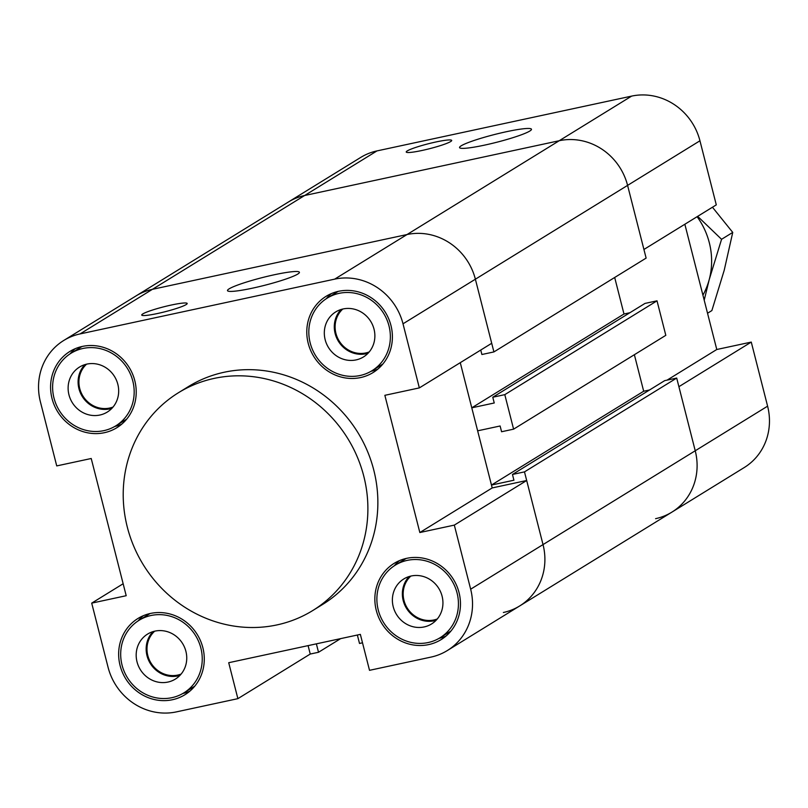 <?xml version="1.0" encoding="UTF-8"?>
<svg xmlns="http://www.w3.org/2000/svg" width="808" height="808" viewBox="0 0 808 808"><rect width="100%" height="100%" fill="white"/><g stroke="black" fill="none" stroke-linecap="round" stroke-linejoin="round"><path stroke-width="1.21" d="M643.925 249.47L716.292 204.868L699.95 140.784A58.428 54.873 -121.6 0 0 631.614 96.112L376.993 150.904A58.428 54.873 -121.6 0 0 360.681 157.449L288.315 202.05A58.428 54.873 58.4 0 1 304.626 195.506L559.247 140.723A58.428 54.873 58.4 0 1 627.584 185.386L643.925 249.47M684.851 224.25L716.777 349.5L751.268 342.087L678.902 386.689L695.234 450.773A58.428 54.873 58.4 0 1 671.892 512.131A58.428 54.873 58.4 0 1 655.581 518.675M716.777 349.5L667.095 380.124M492.203 487.931L526.685 480.507L454.318 525.109L419.837 532.533L492.203 487.931L460.267 362.671L471.781 407.818L494.244 402.98L492.779 397.233L504.798 394.647L513.595 429.159L501.576 431.745L500.112 425.988L477.639 430.826L491.466 485.053L513.928 480.215L512.464 474.468L524.483 471.882L543.026 544.592L695.234 450.773A58.428 54.873 -121.6 0 1 671.892 512.131L744.259 467.529A58.428 54.873 -121.6 0 0 767.6 406.171L751.268 342.087M407.283 150.894A23.452 2.545 165.7 0 1 432.129 142.834A23.452 2.545 165.7 0 1 451.692 140.43A23.452 2.545 165.7 0 1 429.583 148.692A23.452 2.545 165.7 0 1 406.232 152.025A23.452 2.545 165.7 0 1 407.283 150.894M461.216 145.793A37.107 4.02 165.7 0 1 500.516 133.047A37.107 4.02 165.7 0 1 531.462 129.25A37.107 4.02 165.7 0 1 496.496 142.319A37.107 4.02 165.7 0 1 459.56 147.581A37.107 4.02 165.7 0 1 461.216 145.793M614.686 277.477L623.988 313.999L614.686 277.477M634.371 354.712L643.683 391.234L634.371 354.712M471.781 407.818L623.988 313.999L629.866 312.736M403.01 323.806L475.377 279.204L493.91 351.924L646.127 258.095L627.584 185.386A58.428 54.873 -121.6 0 0 559.247 140.723L304.626 195.506A58.428 54.873 -121.6 0 0 288.315 202.05L136.108 295.869A58.428 54.873 58.4 0 1 152.419 289.325L407.03 234.542A58.428 54.873 58.4 0 1 475.377 279.204A58.428 54.873 -121.6 0 0 407.03 234.542L152.419 289.325A58.428 54.873 -121.6 0 0 136.108 295.869L63.741 340.471A58.428 54.873 58.4 0 1 80.053 333.926L334.663 279.144A58.428 54.873 58.4 0 1 403.01 323.806L419.342 387.901L491.708 343.289L475.377 279.204L699.95 140.784M493.91 351.924L481.891 354.51L480.75 350.046M491.466 485.053L643.683 391.234L649.561 389.971M512.464 474.468L664.681 380.649L676.7 378.063L524.483 471.882M767.6 406.171L695.234 450.773L676.7 378.063M671.892 512.131L519.685 605.95A58.428 54.873 -121.6 0 0 543.026 544.592A58.428 54.873 58.4 0 1 519.685 605.95A58.428 54.873 58.4 0 1 503.374 612.494M316.372 643.845L318.514 652.268L340.663 638.623M318.514 652.268L310.242 654.046L237.875 698.657L228.714 662.712L360.358 634.381L369.519 670.327L431.007 657.096A58.428 54.873 58.4 0 0 447.319 650.551A58.428 54.873 58.4 0 0 470.66 589.194L543.026 544.592L526.685 480.507M513.595 429.159L665.812 335.33L657.015 300.829L504.798 394.647M492.779 397.233L644.996 303.414L657.015 300.829M362.509 642.804L359.51 643.451L357.358 635.027M63.741 340.471A58.428 54.873 58.4 0 0 40.4 401.829L56.732 465.913L91.223 458.5L126.2 595.708L91.708 603.132L123.149 583.75M419.837 532.533L384.861 395.314L419.342 387.901M308.09 645.622L310.242 654.046M237.875 698.657L176.386 711.888A58.428 54.873 58.4 0 1 108.05 667.216L91.708 603.132M454.318 525.109L470.66 589.194M178.417 392.749L188.395 386.598A127.947 120.15 58.4 0 1 373.771 470.074A127.947 120.15 58.4 0 1 322.665 604.424L312.676 610.585A127.947 120.15 -121.6 0 0 363.792 476.225A127.947 120.15 -121.6 0 0 178.417 392.749A127.947 120.15 -121.6 0 0 143.268 564.711A127.947 120.15 -121.6 0 0 312.676 610.585M120.079 665.499A44.783 42.056 58.4 0 1 137.976 618.463A44.783 42.056 58.4 0 1 197.273 634.533A44.783 42.056 58.4 0 1 184.951 694.718A44.783 42.056 58.4 0 1 120.079 665.499M52.015 398.465A44.783 42.056 58.4 0 1 69.912 351.43A44.783 42.056 58.4 0 1 129.209 367.499A44.783 42.056 58.4 0 1 116.887 427.685A44.783 42.056 58.4 0 1 52.015 398.465M308.212 343.339A44.783 42.056 58.4 0 1 326.109 296.314A44.783 42.056 58.4 0 1 385.396 312.383A44.783 42.056 58.4 0 1 373.074 372.559A44.783 42.056 58.4 0 1 308.212 343.339M376.276 610.373A44.783 42.056 58.4 0 1 394.173 563.348A44.783 42.056 58.4 0 1 453.46 579.417A44.783 42.056 58.4 0 1 441.148 639.593A44.783 42.056 58.4 0 1 376.276 610.373M142.784 313.928A23.452 2.545 165.7 0 1 167.62 305.868A23.452 2.545 165.7 0 1 187.183 303.465A23.452 2.545 165.7 0 1 165.084 311.726A23.452 2.545 165.7 0 1 141.723 315.049A23.452 2.545 165.7 0 1 142.784 313.928M229.159 288.83A37.107 4.02 165.7 0 1 268.448 276.084A37.107 4.02 165.7 0 1 299.404 272.286A37.107 4.02 165.7 0 1 264.438 285.355A37.107 4.02 165.7 0 1 227.492 290.617A37.107 4.02 165.7 0 1 229.159 288.83M179.942 675.387A26.442 24.836 58.4 0 1 147.006 655.702A26.442 24.836 58.4 0 1 152.975 631.644M181.093 674.084A25.593 24.028 58.4 0 1 147.803 655.53A25.593 24.028 58.4 0 1 154.661 631.189M137.027 661.853A26.442 24.836 58.4 0 1 147.591 634.078A26.442 24.836 58.4 0 1 182.608 643.562A26.442 24.836 58.4 0 1 175.336 679.104A26.442 24.836 58.4 0 1 137.027 661.853M368.064 353.227A26.442 24.836 58.4 0 1 335.138 333.542A26.442 24.836 58.4 0 1 341.097 309.484M369.226 351.935A25.593 24.028 58.4 0 1 335.926 333.371A25.593 24.028 58.4 0 1 342.784 309.03M325.159 339.693A26.442 24.836 58.4 0 1 335.714 311.928A26.442 24.836 58.4 0 1 370.731 321.402A26.442 24.836 58.4 0 1 363.469 356.944A26.442 24.836 58.4 0 1 325.159 339.693M111.868 408.353A26.442 24.836 58.4 0 1 78.942 388.668A26.442 24.836 58.4 0 1 84.911 364.61M113.029 407.05A25.593 24.028 58.4 0 1 79.729 388.496A25.593 24.028 58.4 0 1 86.587 364.156M68.963 394.819A26.442 24.836 58.4 0 1 79.527 367.054A26.442 24.836 58.4 0 1 114.534 376.528A26.442 24.836 58.4 0 1 107.272 412.07A26.442 24.836 58.4 0 1 68.963 394.819M436.128 620.261A26.442 24.836 58.4 0 1 403.202 600.576A26.442 24.836 58.4 0 1 409.171 576.518M437.29 618.968A25.593 24.028 58.4 0 1 403.99 600.405A25.593 24.028 58.4 0 1 410.848 576.064M393.223 606.727A26.442 24.836 58.4 0 1 403.788 578.962A26.442 24.836 58.4 0 1 438.794 588.436A26.442 24.836 58.4 0 1 431.533 623.978A26.442 24.836 58.4 0 1 393.223 606.727M405.273 559.005A42.652 40.047 58.4 0 1 406.252 558.419M450.985 631.008A42.652 40.047 58.4 0 1 450.006 631.624L440.037 637.775M378.245 609.949A42.652 40.047 -121.6 0 0 440.027 637.775A42.652 40.047 -121.6 0 0 451.763 580.467A42.652 40.047 -121.6 0 0 395.294 565.156A42.652 40.047 -121.6 0 0 378.245 609.949M394.314 565.782A44.783 42.056 58.4 0 1 399.384 560.641M445.915 636.138A44.783 42.056 58.4 0 1 439.047 638.36M327.21 298.132L337.199 291.981A42.652 40.047 58.4 0 1 338.178 291.385M382.921 363.974A42.652 40.047 58.4 0 1 381.942 364.59L371.973 370.741A42.652 40.047 -121.6 0 0 383.689 313.433A42.652 40.047 -121.6 0 0 327.22 298.122A42.652 40.047 -121.6 0 0 310.181 342.915A42.652 40.047 -121.6 0 0 371.963 370.741M326.25 298.748A44.783 42.056 58.4 0 1 331.32 293.607M377.851 369.104A44.783 42.056 58.4 0 1 370.983 371.326M71.023 353.258L81.002 347.097A42.652 40.047 58.4 0 1 81.992 346.511M126.725 419.089A42.652 40.047 58.4 0 1 125.745 419.716L115.776 425.866M53.985 398.041A42.652 40.047 -121.6 0 0 115.766 425.866A42.652 40.047 -121.6 0 0 127.502 368.549A42.652 40.047 -121.6 0 0 71.033 353.248A42.652 40.047 -121.6 0 0 53.985 398.041M70.054 353.874A44.783 42.056 58.4 0 1 75.124 348.733M121.654 424.23A44.783 42.056 58.4 0 1 114.787 426.452M139.097 620.281A42.652 40.047 -121.6 0 0 122.048 665.075A42.652 40.047 -121.6 0 0 183.83 692.9A42.652 40.047 -121.6 0 0 195.566 635.583A42.652 40.047 -121.6 0 0 139.097 620.281L149.066 614.13A42.652 40.047 58.4 0 1 150.056 613.545M194.789 686.123A42.652 40.047 58.4 0 1 193.819 686.75L183.84 692.9M138.118 620.908A44.783 42.056 58.4 0 1 143.188 615.767M189.718 691.264A44.783 42.056 58.4 0 1 182.861 693.486M702.92 295.162A72.498 68.084 -121.6 0 0 709.232 279.548A72.498 68.084 -121.6 0 0 697.112 216.685M707.535 313.241L711.868 310.575L724.2 270.326L732.745 232.411L712.454 207.232M697.668 216.342L721.564 239.299L709.232 279.548L704.202 300.172M721.564 239.299L732.745 232.411M80.053 333.926L376.993 150.904M631.614 96.112L334.663 279.144M519.685 605.95L447.319 650.551M405.262 559.015L395.284 565.166"/></g></svg>
